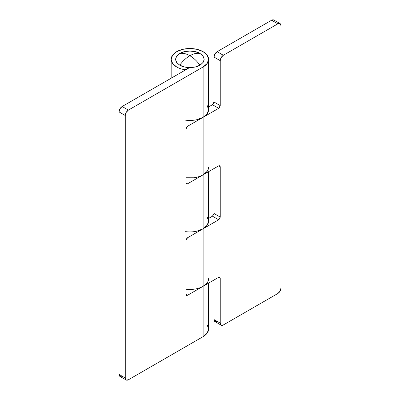 <?xml version="1.0" encoding="UTF-8"?>
<svg xmlns="http://www.w3.org/2000/svg" width="400" height="400" viewBox="0 0 400 400"><rect width="100%" height="100%" fill="white"/><g stroke="black" fill="none" stroke-linecap="round" stroke-linejoin="round"><path stroke-width="0.6" d="M179.76 53.475C182.82 52.88 186.195 53.63 189.88 55.725C193.565 53.63 196.94 52.88 200 53.475C195.445 50.325 184.315 50.325 179.76 53.475C174.3 57.375 174.3 61.27 179.76 65.165C184.315 68.315 195.445 68.315 200 65.165C196.94 61.03 193.565 57.885 189.88 55.725C186.195 57.885 182.82 61.03 179.76 65.165C182.82 61.03 186.195 57.885 189.88 55.725C193.565 57.885 196.94 61.03 200 65.165C205.46 61.27 205.46 57.375 200 53.475C196.94 52.88 193.565 53.63 189.88 55.725C186.195 53.63 182.82 52.88 179.76 53.475L176.655 56.16L175.57 59.32L176.655 62.48L179.76 65.165L184.405 66.955L189.88 67.585L195.355 66.955L200 65.165L203.1 62.48L204.19 59.32L203.1 56.16L200 53.475L195.355 51.685L189.88 51.055L184.405 51.685L179.76 53.475M185.405 69.99L185.405 69.815A18.715 10.805 180 0 1 176.645 66.96A18.715 10.805 180 0 1 171.18 59.765A18.715 10.805 180 0 1 182.36 49.425A18.715 10.805 180 0 1 203.115 51.68A18.715 10.805 180 0 1 208.595 59.32A18.715 10.805 180 0 1 203.115 66.96L203.115 117.3L187.545 126.29L186.445 127.45L185.985 128.985L185.985 182.92L186.445 183.93L187.545 183.82L203.115 174.83L203.115 228.765L187.545 237.755L186.445 238.915L185.985 240.45L185.985 294.385L186.445 295.395L187.545 295.285L203.115 286.295L203.115 336.635L128.38 379.78L126.18 380L125.265 377.985L125.265 115.5L126.18 112.43L128.38 110.11L203.115 66.96L203.115 117.3A18.715 10.805 0 0 0 208.595 109.66L207.17 113.795L203.115 117.3L187.545 126.29L185.985 128.985L185.985 182.92L187.545 183.82L203.115 174.83L203.115 228.765A18.715 10.805 0 0 0 208.595 221.125L207.17 225.26L203.115 228.765L187.545 237.755L185.985 240.45L185.985 294.385L187.545 295.285L203.115 286.295L203.115 336.635A18.715 10.805 0 0 0 208.595 328.995L207.17 324.86M208.595 278.655A18.715 10.805 180 0 1 203.115 286.295L207.17 282.79M208.595 167.19A18.715 10.805 180 0 1 203.115 174.83L207.17 171.325M185.405 69.815L186.46 67.345L185.405 69.815A18.715 10.805 0 0 1 176.645 66.96L172.59 63.455L171.165 59.32L172.59 55.185L176.645 51.68L182.72 49.335L189.88 48.515L197.04 49.335L203.115 51.68L207.17 55.185L208.595 59.32L207.17 63.455L203.115 66.96L128.38 110.11A4.405 2.545 -60 0 0 125.265 115.5L119.04 111.905L125.265 115.5L125.265 377.985L119.04 374.39L119.04 111.905A4.405 2.545 120 0 1 122.15 106.51L128.38 110.11L122.15 106.51L189.585 67.58L122.15 106.51L119.95 108.835L119.04 111.905L119.04 374.39L119.95 376.405L122.15 376.185M187.51 67.47L187.51 68.775L187.51 67.47M126.18 380A4.405 2.545 -60 0 1 125.265 377.985L119.04 374.39A4.405 2.545 120 0 0 119.95 376.405L126.18 380A4.405 2.545 -60 0 0 128.38 379.78L203.115 336.635L207.17 333.13L208.595 328.995L208.595 283.13M207.17 105.525L208.595 109.66L208.595 59.32M207.17 216.99L208.595 221.125L208.595 171.665M185.985 294.385L187.545 295.285L186.445 295.395L185.985 294.385M185.985 182.92L187.545 183.82L186.445 183.93L185.985 182.92M185.985 177.76A18.715 10.805 0 0 0 203.115 174.83L203.115 117.3L218.685 108.31L219.785 107.15L220.24 105.615L220.24 60.67L221.15 57.6L223.355 55.275L277.85 23.815L280.05 23.595L280.96 25.61L280.96 288.095L280.05 291.165L277.85 293.49L223.355 324.95L221.15 325.165L220.24 323.15L220.24 278.205L219.785 277.2L218.685 277.305L203.115 286.295C200.44 287.84 197.245 288.825 193.53 289.255L185.985 289.23A18.715 10.805 0 0 0 203.115 286.295L203.115 228.765A18.715 10.805 180 0 1 185.66 231.65M280.05 23.595L273.82 20L271.62 20.22L217.125 51.68L223.355 55.275L277.85 23.815A4.405 2.545 -60 0 1 280.05 23.595A4.405 2.545 -60 0 1 280.96 25.61L280.96 288.095A4.405 2.545 -60 0 1 277.85 293.49L223.355 324.95A4.405 2.545 -60 0 1 221.15 325.165A4.405 2.545 -60 0 1 220.24 323.15L214.015 319.555L214.015 280.005L214.015 319.555L220.24 323.15L220.24 278.205L218.685 277.305L203.115 286.295L203.115 228.765L218.685 219.775L219.785 218.615L220.24 217.08L220.24 166.74L219.785 165.73L218.685 165.84L203.115 174.83L203.115 117.3A18.715 10.805 180 0 1 185.66 120.185M273.82 20A4.405 2.545 120 0 0 271.62 20.22L277.85 23.815L271.62 20.22L217.125 51.68L214.925 54.005L214.015 57.075L214.015 102.02L220.24 105.615L220.24 60.67L214.015 57.075L214.015 102.02L220.24 105.615L218.685 108.31L212.455 104.715L208.595 106.945L212.455 104.715L214.015 102.02M213.555 103.555L212.455 104.715L218.685 108.31L203.115 117.3L197.04 119.64M197.04 231.11L203.115 228.765L218.685 219.775L212.455 216.18L214.015 213.485L214.015 168.54L214.015 213.485L220.24 217.08L220.24 166.74L218.685 165.84L203.115 174.83C200.44 176.375 197.245 177.36 193.53 177.79L185.985 177.765M212.455 216.18L208.595 218.41L212.455 216.18L218.685 219.775L220.24 217.08L214.015 213.485M221.15 325.165L214.925 321.57A4.405 2.545 120 0 1 214.015 319.555L214.925 321.57L217.125 321.355M217.125 51.68A4.405 2.545 120 0 0 214.015 57.075L220.24 60.67A4.405 2.545 -60 0 1 223.355 55.275L217.125 51.68M218.685 277.305L219.785 277.2L220.24 278.205L218.685 277.305M218.685 165.84L219.785 165.73L220.24 166.74L218.685 165.84M171.165 59.32L171.165 78.215"/></g></svg>
